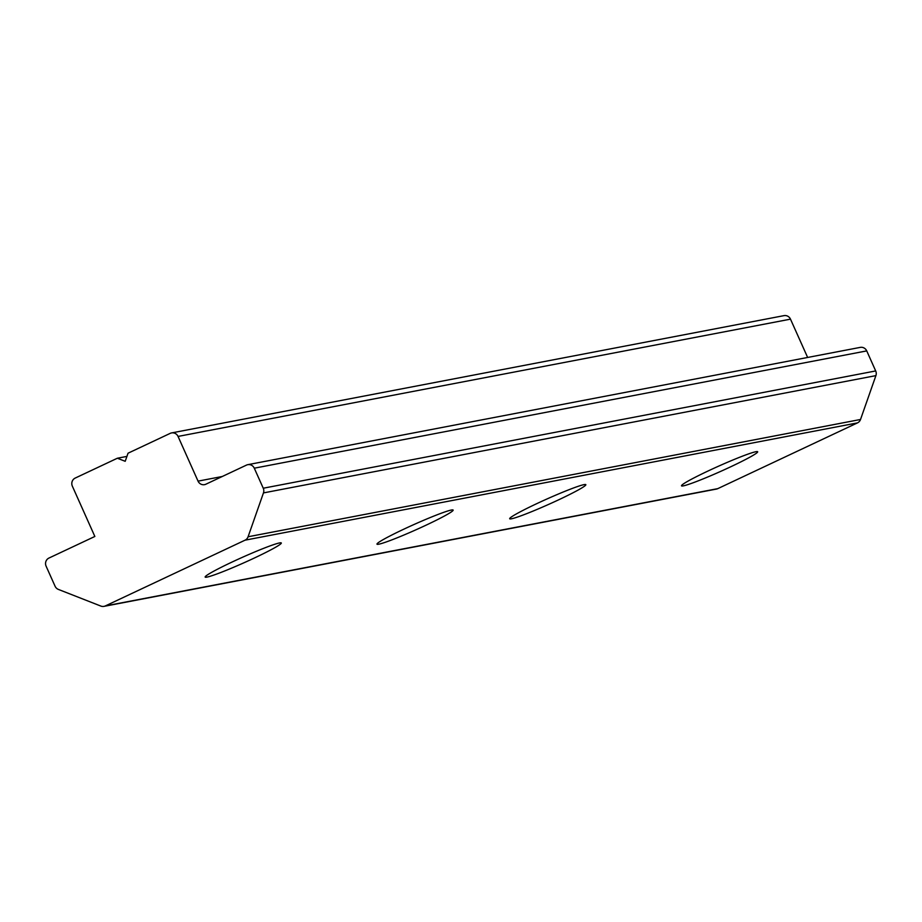 <?xml version="1.0" encoding="UTF-8"?>
<svg xmlns="http://www.w3.org/2000/svg" width="922" height="922" viewBox="0 0 922 922"><rect width="100%" height="100%" fill="white"/><g stroke="black" fill="none" stroke-linecap="round" stroke-linejoin="round"><path stroke-width="1.38" d="M231.664 562.236A41.721 2.812 -24.1 0 1 281.314 542.989A41.721 2.812 -24.1 0 1 254.806 557.81A41.721 2.812 -24.1 0 1 205.157 577.057A41.721 2.812 -24.1 0 1 217.362 569.277L219.079 568.39A41.721 2.812 -24.1 0 1 231.664 562.236M403.49 529.332A41.721 2.812 -24.1 0 1 453.14 510.085A41.721 2.812 -24.1 0 1 426.632 524.906A41.721 2.812 -24.1 0 1 376.983 544.153A41.721 2.812 -24.1 0 1 389.188 536.374L390.905 535.486A41.721 2.812 -24.1 0 1 403.49 529.332M521.887 510.961L523.604 510.073A41.721 2.812 -24.1 0 1 536.189 503.919A41.721 2.812 -24.1 0 1 585.839 484.672A41.721 2.812 -24.1 0 1 559.331 499.493A41.721 2.812 -24.1 0 1 509.682 518.74A41.721 2.812 -24.1 0 1 521.887 510.961L521.875 510.938M708.015 471.015A41.721 2.812 -24.1 0 1 757.665 451.768A41.721 2.812 -24.1 0 1 731.158 466.578A41.721 2.812 -24.1 0 1 681.508 485.836A41.721 2.812 -24.1 0 1 693.713 478.045L695.43 477.17A41.721 2.812 -24.1 0 1 708.015 471.015M170.213 433.363L128.043 453.209L125.196 461.3L117.359 458.234L75.189 478.08A6.131 5.889 -100.8 0 0 72.354 486.171L94.851 536.466L48.935 558.064A6.131 5.889 -100.8 0 0 46.1 566.166L55.066 586.208A6.131 5.889 -100.8 0 0 58.397 589.423L100.832 606.065A6.131 5.889 79.2 0 0 105.339 605.927L717.777 488.637L857.483 422.887A6.131 5.889 -100.8 0 0 860.526 419.475L248.087 536.765L263.462 492.913A6.131 5.889 -100.8 0 0 263.254 488.222L254.288 468.192A6.131 5.889 -100.8 0 0 246.451 465.114L205.883 484.211A6.131 5.889 79.2 0 1 198.046 481.134L178.05 436.429A6.131 5.889 -100.8 0 0 170.213 433.363M857.483 422.887L245.045 540.177L105.339 605.927M103.99 606.365L716.429 489.075A6.131 5.889 -100.8 0 0 717.777 488.637M245.045 540.177A6.131 5.889 -100.8 0 0 248.087 536.765M171.561 432.925L784 315.635A6.131 5.889 79.2 0 1 790.488 319.15L807.637 357.459M247.799 464.676L860.238 347.387A6.131 5.889 79.2 0 1 866.738 350.902L875.693 370.944A6.131 5.889 79.2 0 1 875.9 375.623L860.526 419.475M117.359 458.234L126.925 456.402M198.046 481.134L222.271 476.49M790.488 319.15L178.05 436.429M263.254 488.222L875.693 370.944M866.738 350.902L254.288 468.192M875.9 375.623L263.462 492.913"/></g></svg>
